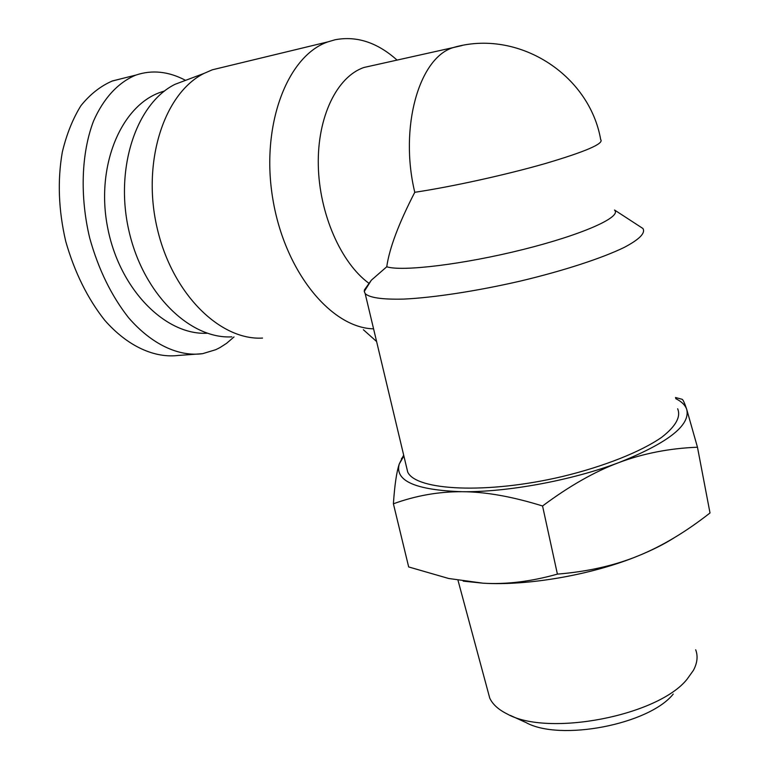 <?xml version="1.0" encoding="UTF-8"?>
<svg xmlns="http://www.w3.org/2000/svg" width="769" height="769" viewBox="0 0 769 769"><rect width="100%" height="100%" fill="white"/><g stroke="black" fill="none" stroke-linecap="round" stroke-linejoin="round"><path stroke-width="1.15" d="M695.685 649.776C698.089 656.13 697.339 662.984 693.427 670.337L687.15 679.123C658.139 715.929 547.73 736.99 507.252 714.007C498.437 709.633 492.602 704.327 489.738 698.089L487.882 691.216M510.289 715.391L525.938 722.524C559.88 741.537 648.988 724.561 673.24 694.061M403.869 455.95L399.265 463.976L403.667 455.104M680.69 398.909L682.199 399.313C683.17 399.928 684.679 403.273 686.707 409.339C685.237 405.109 681.565 401.533 675.701 398.611M686.707 409.339L697.464 447.222C669.52 448.327 643.374 453.422 619.055 462.515C668.117 442.896 690.668 425.161 686.707 409.339M619.055 462.515C594.783 471.541 569.291 486.027 542.558 505.983C512.125 496.534 485.297 491.776 462.092 491.708C507.04 492.323 572.021 480.394 619.055 462.515M462.092 491.708C438.753 491.583 415.856 495.611 393.401 503.791C394.651 485.085 396.602 471.81 399.265 463.976C394.545 480.875 415.491 490.122 462.092 491.708M674.173 537.791C664.128 544.173 652.102 550.22 638.087 555.92C661.859 546.278 685.823 531.965 710.008 512.961L697.464 447.222M393.401 503.791L408.675 566.945L448.663 578.49L483.153 583.2L463.217 581.143M483.153 583.2C506.262 584.584 531.014 581.556 557.4 574.116C587.526 571.665 614.421 565.6 638.087 555.92C592.043 574.847 527.938 585.959 483.153 583.2M542.558 505.983L557.4 574.116M363.372 329.738L376.599 341.523M677.662 408.772C681.055 416.865 675.72 426.382 661.686 437.301C640.923 451.749 604.165 466.447 562.254 476.549C486.815 494.361 416.058 490.593 407.714 472.089L406.311 466.197M614.537 210.014L642.913 228.48C645.681 233.026 639.51 239.303 624.409 247.32C602.223 258.144 563.773 270.736 520.517 281.041C477.03 291.076 433.649 297.68 403.706 299.093C382.433 299.602 369.581 297.776 365.179 293.614L364.275 291.48L364.429 289.884L364.708 290.778M614.575 210.177C621.929 216.973 582.45 234.728 522.891 249.55C463.447 264.43 401.966 271.765 386.74 266.776C389.441 248.118 398.784 223.289 414.779 192.298C399.121 127.346 419.095 57.694 453.201 47.582L461.996 45.554M364.429 289.884L371.321 280.224L386.74 266.776M368.764 283.175C340.965 262.835 319.25 213.792 318.299 165.297C317.261 116.782 337.024 76.602 363.977 67.47L453.201 47.582C517.729 28.568 589.333 74.189 600.695 139.602C604.232 143.601 585.603 151.628 544.808 163.682C505.31 174.996 451.816 186.732 414.779 192.298M363.977 67.47L373.619 65.317M373.571 328.834C331.526 328.017 284.905 272.322 272.851 199.152C260.422 126.049 286.972 55.839 327.911 41.872L335.063 39.767C356.662 35.672 377.329 42.439 397.064 60.097M262.537 338.072C220.347 340.619 172.429 294.354 157.203 228.326C141.631 162.413 163.932 93.385 203.968 73.44L212.321 69.796L225.259 66.672M231.873 336.86C190.558 339.235 143.976 295.085 129.259 232.267C114.216 169.565 135.911 103.719 174.986 84.33L189.462 78.89M178.889 355.374C154.973 358.527 127.741 346.569 104.622 320.135C87.522 298.42 74.564 272.197 65.759 241.466C58.502 210.312 57.358 180.513 62.318 152.079C66.576 134.315 72.757 118.868 80.88 105.747C90.021 94.385 100.422 86.166 112.091 81.091L121.81 78.601M185.579 80.351C168.565 71.354 151.954 69.623 135.738 75.141C118.263 82.408 103.479 98.278 93.443 121.271C81.264 153.425 79.803 196.508 89.685 237.948C98.384 269.227 111.342 295.796 128.558 317.684C151.733 344.483 178.764 356.941 202.632 353.673L215.705 349.712L219.905 347.626L226.576 343.339L234.007 336.947M207.197 333.227C165.921 335.524 119.849 290.124 107.756 228.21C95.26 166.364 121.089 105.007 161.5 91.953L164.508 91.002M489.738 698.089L457.997 580.297M402.687 457.497L401.505 458.487M675.49 397.515L682.199 399.313M365.179 293.614L407.714 472.089M371.321 280.224L364.275 291.48M327.911 41.872L212.321 69.796M174.986 84.33L203.968 73.44M135.873 75.093L112.216 80.995M202.641 353.673L178.908 355.413M161.5 91.953L164.057 91.357"/></g></svg>
